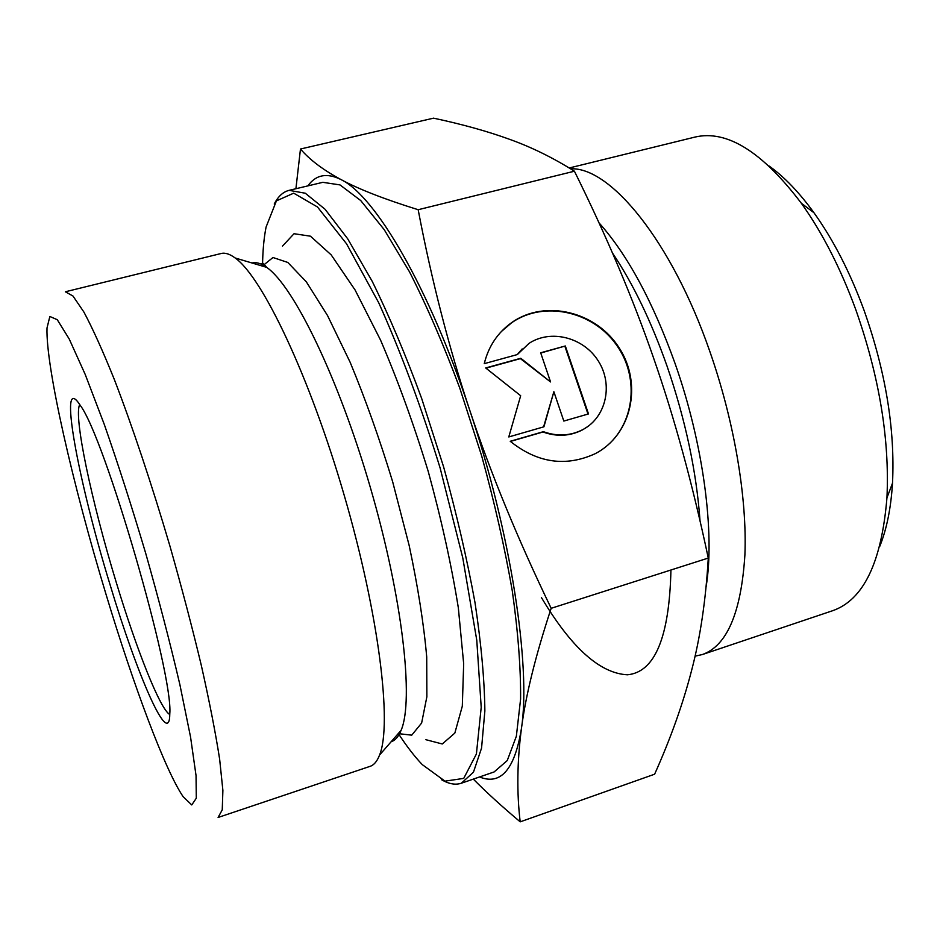 <?xml version="1.0" encoding="UTF-8"?>
<svg xmlns="http://www.w3.org/2000/svg" width="940" height="940" viewBox="0 0 940 940"><rect width="100%" height="100%" fill="white"/><g stroke="black" fill="none" stroke-linecap="round" stroke-linejoin="round"><path stroke-width="1.41" d="M484.253 363.663C488.553 346.19 497.812 332.419 512.053 322.338C545.376 298.967 596.665 311.716 619.413 348.27C642.795 384.437 631.551 435.197 594.973 453.797C565.574 467.145 537.327 462.962 510.232 441.283L543.39 431.683C557.408 436.677 570.674 435.925 583.176 429.427C606.37 416.984 613.362 384.354 598.287 360.972C583.599 337.343 550.676 328.882 528.926 343.453L517.364 354.556L484.253 363.663M601.577 449.907C634.183 427.947 640.798 378.714 616.546 345.051C592.799 311.046 543.766 300.271 511.666 322.737L501.255 331.62M517.223 354.591L522.17 348.928M587.911 426.443L582.741 429.745C570.251 436.242 556.997 436.994 542.979 432.001L510.408 441.424M565.328 345.979L588.499 413.929L563.824 421.061L553.871 391.721L543.931 426.795L508.787 436.947L520.678 395.74L485.686 367.951L520.795 358.269L550.558 381.946L540.676 352.782L565.328 345.979L540.759 353.017M550.558 381.946L520.408 358.634L485.945 368.151M543.59 426.901L553.871 391.721M588.005 414.082L564.917 346.355M218.092 817.471L222.251 809.822L222.886 790.399L219.643 759.215C215.542 732.848 209.456 701.675 201.383 665.684C192.265 627.626 181.82 587.876 170.034 546.41C151.763 484.382 132.235 425.973 114.375 379.596C102.918 351.161 92.766 328.659 83.919 312.08L72.979 296.018L65.365 291.776L221.182 253.495C225.118 252.508 229.783 254 235.165 257.983C262.295 277.03 309.671 376.212 344.346 495.768C379.137 615.289 392.274 724.411 379.572 755.02C377.163 761.271 374.026 765.031 370.172 766.312L218.092 817.471M106.185 594.867C73.167 486.168 45.696 366.812 47 328.013L49.855 316.474L57.281 319.718L69.219 339.011L85.199 374.414L104.281 424.422C118.135 464.102 131.953 507.118 145.747 553.46C158.942 599.979 170.316 643.7 179.881 684.625L190.562 737.077L196.037 775.535L196.296 798.225L191.76 804.934L183.171 796.732C165.064 770.224 133.527 685.448 106.185 594.867M110.027 584.586C137.393 675.989 169.647 750.061 169.787 713.836C173.571 674.18 104.552 436.63 80.112 405.163C57.505 369.913 77.938 480.352 110.027 584.586M479.553 776.957C500.832 785.64 514.803 769.414 521.477 728.253C517.118 761.506 516.695 792.702 520.196 821.842C501.901 806.461 486.274 792.22 473.314 779.107M469.706 410.122C490.504 472.82 517.658 538.879 551.169 608.309C535.624 655.403 525.719 695.377 521.477 728.253C531.065 665.873 510.866 532.498 469.706 410.122C429.075 286.994 375.26 195.943 341.091 179.622C358.634 189.14 384.331 199.162 418.171 209.714C431.672 280.531 448.85 347.33 469.706 410.122M295.912 188.729L300.471 149.013C309.707 159.812 323.243 170.011 341.091 179.622C326.991 172.549 315.911 174.64 307.838 185.897M551.169 608.309L708.278 558.054C692.604 484.241 674.391 417.619 653.641 358.211L653.582 358.011C632.961 298.474 606.582 236.21 574.422 171.209C553.225 157.85 531.688 147.251 509.809 139.402C487.789 131.377 462.363 124.291 433.528 118.158L300.471 149.013M418.171 209.714L574.422 171.209M520.196 821.842L654.628 774.196C670.631 738.464 682.934 703.954 691.546 670.655C700.241 637.766 705.811 600.225 708.278 558.054M441.495 779.671C448.791 783.984 455.418 785.17 461.34 783.232L494.135 771.94L507.248 760.554L516.354 736.255L520.596 699.078C520.854 668.187 518.081 632.115 512.288 590.884C504.733 547.48 494.522 502.477 481.656 455.865L459.742 388.009C443.574 344.651 426.819 305.911 409.488 271.813L384.225 229.666L360.713 200.537L339.998 184.91L322.831 182.325L289.097 190.35C283.046 191.889 278.099 196.437 274.245 204.004M262.542 266.114C262.707 251.109 263.893 238.079 266.079 227.045L276.419 200.866L293.703 193.17L317.485 206.976L346.555 243.812L378.726 302.774C400.887 352.101 421.343 407.161 440.108 467.944L462.774 557.89L476.78 640.281L481.21 707.315L476.404 753.986L463.726 778.391L445.008 781.152L422.248 764.596C414.493 756.442 406.515 746.078 398.325 733.494M461.34 783.232L473.466 772.151L481.562 748.076L484.864 710.993C484.523 680.114 481.233 643.994 475.005 602.622C467.062 559.042 456.605 513.816 443.621 466.922L421.707 398.584C405.669 354.885 389.172 315.816 372.228 281.365L347.659 238.748L325.017 209.209L305.265 193.217L289.097 190.35M282.493 246.104L294.032 233.719L310.459 236.187L331.186 254.881L355.085 289.99L380.582 340.163C397.785 380.207 413.671 423.952 428.217 471.398C441.353 519.256 451.388 564.693 458.321 607.722L463.679 663.746L462.304 706.21L454.831 733.094L442.282 743.975L425.89 739.698M169.776 714.506C160.2 709.465 136.57 649.658 116.149 582.048C91.721 502.16 73.261 415.633 79.747 404.611M695.048 656.167L702.391 654.534C727.019 645.792 741.202 612.575 744.903 554.882C747.206 497.965 734.246 421.014 709.688 351.043C671.442 240.699 610.119 166.686 570.604 168.812M569.229 167.978L694.871 137.099C726.761 129.556 762.246 151.61 801.338 203.251C822.394 232.732 840.536 268.182 855.764 309.589C879.323 376.588 889.71 439.356 886.937 497.871C881.602 562.426 863.449 600.061 832.488 610.765L702.391 654.534M879.723 546.446C886.69 529.302 890.956 508.211 892.507 483.148C895.15 429.239 885.668 371.629 864.06 310.329C850.101 272.4 833.392 239.864 813.923 212.699C799.2 192.371 784.289 176.838 769.226 166.11M262.389 266.067L272.976 257.513L287.805 262.448L306.311 281.824L327.531 315.546L350.115 362.217C365.366 398.948 379.537 438.78 392.65 481.727L409.182 545.553C417.971 587.03 423.811 624.16 426.713 656.931L426.866 696.775L421.625 723.048L411.744 735.162L398.219 733.611M252.038 263C256.162 261.896 261.014 263.341 266.619 267.336C293.515 285.654 338.518 377.68 370.548 488.154C402.696 598.592 414.011 700.394 401.122 730.286C398.537 736.655 395.2 740.485 391.122 741.754M670.937 570.004C669.386 637.261 654.886 672.194 627.45 674.791C599.932 673.428 571.238 647.648 541.358 597.429M706.069 586.948C715.082 533.415 703.414 443.927 675.143 363.71C652.854 301.599 627.474 254.634 598.991 222.827M612.469 253.001C632.996 283.469 651.209 321.245 667.118 366.33C685.507 420.051 696.47 471.563 700.03 520.878M235.165 257.983L266.619 267.336C263.024 262.33 261.379 261.849 261.661 265.856M401.122 730.286L379.572 755.02M813.923 212.699L801.338 203.251M892.507 483.148L886.937 497.871"/></g></svg>
